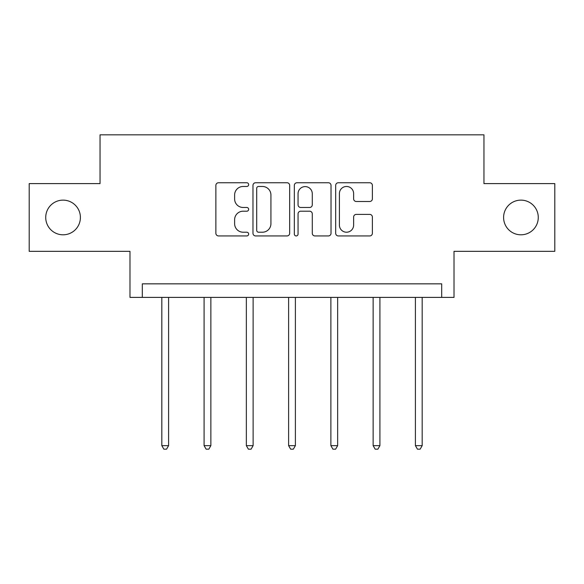 <?xml version="1.0" encoding="UTF-8"?>
<svg xmlns="http://www.w3.org/2000/svg" width="584" height="584" viewBox="0 0 584 584"><rect width="100%" height="100%" fill="white"/><g stroke="black" fill="none" stroke-linecap="round" stroke-linejoin="round"><path stroke-width="0.88" d="M503.598 217.467A17.337 17.337 0 0 0 520.935 234.804A17.337 17.337 0 0 0 538.273 217.467A17.337 17.337 0 0 0 520.935 200.129A17.337 17.337 0 0 0 503.598 217.467M45.727 217.467A17.337 17.337 0 0 0 63.065 234.804A17.337 17.337 0 0 0 80.402 217.467A17.337 17.337 0 0 0 63.065 200.129A17.337 17.337 0 0 0 45.727 217.467M248.653 184.61A1.861 1.861 0 0 0 246.791 182.748L218.533 182.748A2.657 2.657 0 0 0 215.876 185.405L215.876 233.272A2.657 2.657 0 0 0 218.533 235.936L246.791 235.936A1.861 1.861 0 0 0 248.653 234.074A1.861 1.861 0 0 0 246.791 232.213L243.134 232.213A8.512 8.512 0 0 1 234.622 223.701L234.622 219.708A8.512 8.512 0 0 1 243.134 211.204L246.791 211.204A1.861 1.861 0 0 0 248.653 209.342A1.861 1.861 0 0 0 246.791 207.481L243.134 207.481A8.512 8.512 0 0 1 234.622 198.969L234.622 194.983A8.512 8.512 0 0 1 243.134 186.471L246.791 186.471A1.861 1.861 0 0 0 248.653 184.61M29.2 183.602L29.2 251.332L129.984 251.332L129.984 297.395L454.016 297.395L454.016 251.332L554.8 251.332L554.8 183.602L483.954 183.602L483.954 134.838L100.047 134.838L100.047 183.602L29.2 183.602M369.716 201.495A2.657 2.657 0 0 0 372.38 198.837L372.38 185.405A2.657 2.657 0 0 0 369.716 182.748L338.34 182.748A2.657 2.657 0 0 0 335.683 185.405L335.683 233.272A2.657 2.657 0 0 0 338.34 235.936L369.716 235.936A2.657 2.657 0 0 0 372.38 233.272L372.38 217.051A2.657 2.657 0 0 0 369.716 214.394L356.291 214.394A2.657 2.657 0 0 0 353.627 217.051L353.627 225.096A7.11 7.11 0 0 1 346.516 232.213A7.11 7.11 0 0 1 339.406 225.096L339.406 193.581A7.11 7.11 0 0 1 346.516 186.471A7.11 7.11 0 0 1 353.627 193.581L353.627 198.837A2.657 2.657 0 0 0 356.291 201.495L369.716 201.495M441.686 297.395L441.686 283.846L142.313 283.846L142.313 297.395M289.671 185.405A2.657 2.657 0 0 0 287.014 182.748L255.631 182.748A2.657 2.657 0 0 0 252.974 185.405L252.974 233.272A2.657 2.657 0 0 0 255.631 235.936L287.014 235.936A2.657 2.657 0 0 0 289.671 233.272L289.671 185.405M296.986 182.748L328.369 182.748A2.657 2.657 0 0 1 331.026 185.405L331.026 233.272A2.657 2.657 0 0 1 328.369 235.936L314.937 235.936A2.657 2.657 0 0 1 312.279 233.272L312.279 213.861A2.657 2.657 0 0 0 309.615 211.204L300.709 211.204A2.657 2.657 0 0 0 298.052 213.861L298.052 234.074A1.861 1.861 0 0 1 296.19 235.936A1.861 1.861 0 0 1 294.329 234.074L294.329 185.405A2.657 2.657 0 0 1 296.986 182.748M258.559 186.471A1.861 1.861 0 0 0 256.697 188.333L256.697 230.352A1.861 1.861 0 0 0 258.559 232.213L262.413 232.213A8.512 8.512 0 0 0 270.925 223.701L270.925 194.983A8.512 8.512 0 0 0 262.413 186.471L258.559 186.471M312.279 193.713A7.11 7.11 0 0 0 305.162 186.603A7.11 7.11 0 0 0 298.052 193.713L298.052 204.816A2.657 2.657 0 0 0 300.709 207.481L309.615 207.481A2.657 2.657 0 0 0 312.279 204.816L312.279 193.713M161.819 297.395L161.819 445.643L168.593 445.643L168.593 297.395M168.593 445.643L166.557 449.162L163.849 449.162L161.819 445.643M204.086 297.395L204.086 445.643L210.861 445.643L210.861 297.395M210.861 445.643L208.824 449.162L206.116 449.162L204.086 445.643M246.346 297.395L246.346 445.643L253.12 445.643L253.12 297.395M253.12 445.643L251.091 449.162L248.382 449.162L246.346 445.643M288.613 297.395L288.613 445.643L295.387 445.643L295.387 297.395M295.387 445.643L293.358 449.162L290.642 449.162L288.613 445.643M330.88 297.395L330.88 445.643L337.654 445.643L337.654 297.395M337.654 445.643L335.618 449.162L332.909 449.162L330.88 445.643M373.139 297.395L373.139 445.643L379.914 445.643L379.914 297.395M379.914 445.643L377.884 449.162L375.176 449.162L373.139 445.643M415.406 297.395L415.406 445.643L422.181 445.643L422.181 297.395M422.181 445.643L420.151 449.162L417.443 449.162L415.406 445.643"/></g></svg>
